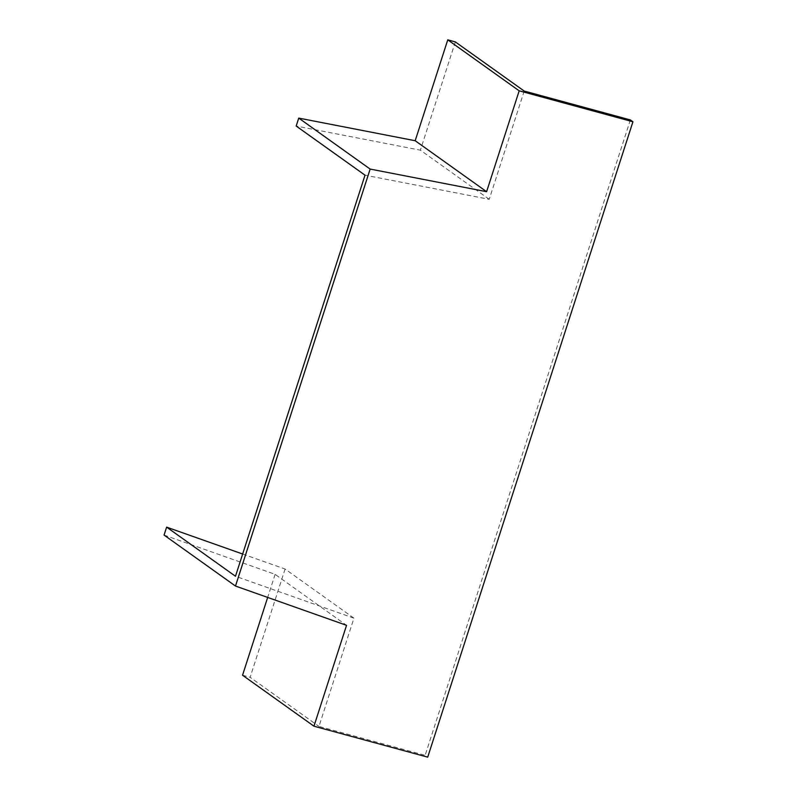 <?xml version="1.0" encoding="UTF-8"?>
<svg xmlns="http://www.w3.org/2000/svg" width="797" height="797" viewBox="0 0 797 797"><rect width="100%" height="100%" fill="white"/><g stroke="black" fill="none" stroke-linecap="round" stroke-linejoin="round"><path stroke-width="0.6" stroke-dasharray="3.98 2.99" d="M164.062 535.076L275.124 574.358L346.546 625.326M275.124 574.358L267.672 597.431M242.657 554.025L285.097 569.028L353.938 618.163L318.969 726.426L425.14 755.317L427.71 757.15M285.097 569.028L250.128 677.301L318.969 726.426M242.547 675.228L250.128 677.301M630.357 119.929L425.14 755.317M353.938 618.163L235.474 576.261M524.197 91.047L489.228 199.31L365.026 175.181M489.228 199.31L420.378 150.175L296.175 126.046M455.346 41.912L420.378 150.175"/><path stroke-width="1.2" d="M486.598 191.688L415.187 140.73L447.765 39.85L519.186 90.818L486.598 191.688L370.157 169.074L298.745 118.105L415.187 140.73M267.672 597.431L242.547 675.228L313.958 726.197L427.71 757.15L632.938 121.772L519.186 90.818M242.657 554.025L166.633 527.136L164.062 535.076L235.484 586.044L346.546 625.326L313.958 726.197M235.484 586.044L370.157 169.074M447.765 39.85L455.346 41.912L524.197 91.047L630.357 119.929L632.938 121.772M166.633 527.136L235.474 576.261L365.026 175.181L296.175 126.046L298.745 118.105"/></g></svg>
